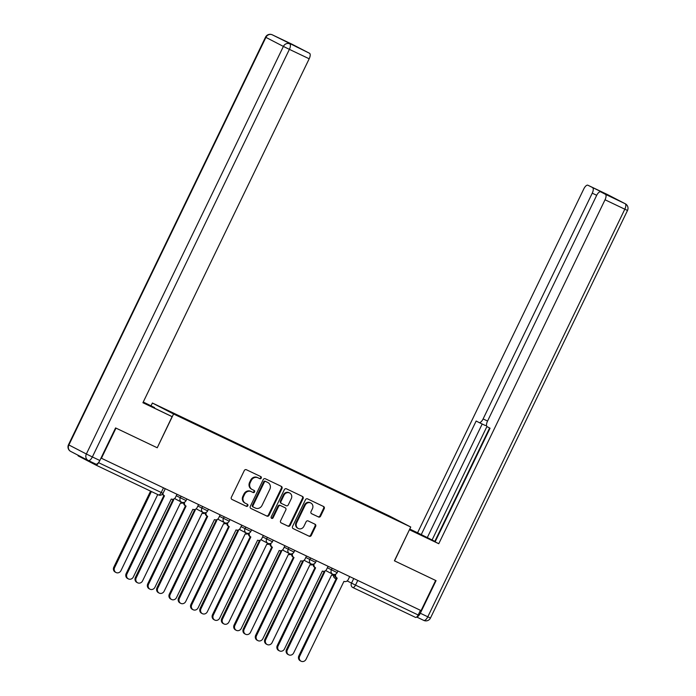 <?xml version="1.0" encoding="UTF-8"?>
<svg xmlns="http://www.w3.org/2000/svg" width="696" height="696" viewBox="0 0 696 696"><rect width="100%" height="100%" fill="white"/><g stroke="black" fill="none" stroke-linecap="round" stroke-linejoin="round"><path stroke-width="1.04" d="M261.252 478.091A1.157 1.053 117.3 0 0 260.8 476.595L246.367 469.722A1.653 1.505 117.3 0 0 244.296 470.557L231.35 497.327A1.653 1.505 117.3 0 0 231.994 499.458L246.419 506.34A1.157 1.053 117.3 0 0 247.428 504.261L245.558 503.365A5.29 4.811 117.3 0 1 245.436 503.304A5.29 4.811 117.3 0 1 243.513 496.535L244.592 494.308A5.29 4.811 117.3 0 1 251.239 491.62L253.109 492.507A1.157 1.053 117.3 0 0 254.144 490.436A1.157 1.053 117.3 0 0 254.118 490.428L252.248 489.54A5.29 4.811 117.3 0 1 252.117 489.471A5.29 4.811 117.3 0 1 250.203 482.702L251.282 480.475A5.29 4.811 117.3 0 1 257.929 477.787L259.791 478.674A1.157 1.053 117.3 0 0 261.252 478.091M251.63 489.218A5.29 4.811 117.3 0 1 251.5 489.157A5.29 4.811 117.3 0 1 249.586 482.389L250.664 480.153A5.29 4.811 117.3 0 1 257.311 477.465L259.173 478.361A1.157 1.053 117.3 0 0 260.365 476.386M231.777 499.337L245.801 506.018A1.157 1.053 117.3 0 0 246.984 504.052M244.94 503.051A5.29 4.811 117.3 0 1 244.818 502.982A5.29 4.811 117.3 0 1 242.895 496.222L243.974 493.986A5.29 4.811 117.3 0 1 250.621 491.298L252.491 492.194A1.157 1.053 117.3 0 0 253.675 490.219M318.516 517.006A1.653 1.505 117.3 0 0 320.595 516.162L324.223 508.654A1.653 1.505 117.3 0 0 323.588 506.514L307.562 498.875A1.653 1.505 117.3 0 0 305.483 499.719L292.538 526.489A1.653 1.505 117.3 0 0 293.181 528.621L309.207 536.259A1.653 1.505 117.3 0 0 311.286 535.424L315.671 526.35A1.653 1.505 117.3 0 0 315.027 524.218L308.171 520.947A1.653 1.505 117.3 0 0 306.092 521.791L303.917 526.289A4.42 4.028 117.3 0 1 298.253 528.481A4.42 4.028 117.3 0 1 296.653 522.827L305.17 505.2A4.42 4.028 117.3 0 1 310.834 503.008A4.42 4.028 117.3 0 1 312.443 508.663L311.016 511.603A1.653 1.505 117.3 0 0 311.66 513.735L317.898 516.684A1.653 1.505 117.3 0 0 319.977 515.84L323.605 508.332A1.653 1.505 117.3 0 0 323.179 506.323M416.817 616.917A5.046 2.088 -64.5 0 0 420.314 613.237L436.061 580.655L394.415 560.802L435.644 580.464L421.071 610.61L101.016 458.064M394.415 560.811L410.744 527.02L389.56 516.067L152.389 403.027L151.067 405.759M101.425 458.272L115.997 428.118L157.235 447.772L173.565 413.981L410.744 527.02M281.984 488.522A1.653 1.505 117.3 0 0 281.341 486.382L265.315 478.744A1.653 1.505 117.3 0 0 263.236 479.587L250.299 506.357A1.653 1.505 117.3 0 0 250.934 508.489L266.968 516.127A1.653 1.505 117.3 0 0 269.039 515.292L281.984 488.522L281.367 488.2A1.653 1.505 117.3 0 0 280.94 486.191M286.439 488.81L302.464 496.448A1.653 1.505 117.3 0 1 303.108 498.588L290.162 525.358A1.653 1.505 117.3 0 1 288.083 526.193L281.228 522.931A1.653 1.505 117.3 0 1 280.584 520.791L285.839 509.933A1.653 1.505 117.3 0 0 285.195 507.802L280.645 505.635A1.653 1.505 117.3 0 0 278.565 506.47L273.102 517.78A1.157 1.053 117.3 0 1 271.623 518.355A1.157 1.053 117.3 0 1 271.205 516.867L284.36 489.653A1.653 1.505 117.3 0 1 286.439 488.81M420.445 610.314L418.183 614.986A3.367 1.392 115.5 0 1 415.503 617.387A3.367 1.392 115.5 0 1 415.486 617.378L352.829 587.52A3.367 1.392 -64.5 0 0 355.499 585.118L418.183 614.986M77.917 455.149A3.367 1.392 -64.5 0 0 78.361 456.002L95.831 465.041A3.367 1.392 -64.5 0 0 95.848 465.05A3.367 1.392 -64.5 0 0 98.536 462.649L163.012 493.351L165.265 488.696M368.923 506.923L392.196 517.537L183.779 418.635M368.95 506.462L183.805 418.226M173.565 413.981L152.389 403.027M157.235 447.772L172.112 416.643L142.915 402.732L309.181 58.786L289.397 49.355L92.359 456.941L99.832 460.5L115.579 427.927L157.096 447.711M367.288 506.149L367.497 505.714M250.725 508.367L266.35 515.814A1.653 1.505 117.3 0 0 268.421 514.97L281.367 488.2M265.802 481.545A1.157 1.053 117.3 0 0 264.35 482.128L252.987 505.627A1.157 1.053 117.3 0 0 253.44 507.123L255.406 508.063A5.29 4.811 117.3 0 0 262.053 505.374L269.822 489.314A5.29 4.811 117.3 0 0 267.899 482.546A5.29 4.811 117.3 0 0 267.777 482.485L265.185 481.223A1.157 1.053 117.3 0 0 263.732 481.815L264.35 482.128M253.379 507.097L252.822 506.801A1.157 1.053 117.3 0 1 252.37 505.305L263.732 481.815M267.412 482.293A5.29 4.811 117.3 0 0 267.281 482.224A5.29 4.811 117.3 0 0 267.16 482.163L267.777 482.485M265.185 481.223L267.16 482.163M281.01 522.8L287.465 525.88A1.653 1.505 117.3 0 0 289.545 525.036L302.49 498.266A1.653 1.505 117.3 0 0 302.064 496.257M284.655 507.523A1.653 1.505 117.3 0 0 284.577 507.48L280.027 505.313A1.653 1.505 117.3 0 0 277.948 506.157L272.484 517.459L273.102 517.78M271.344 518.137A1.157 1.053 117.3 0 0 272.484 517.459M291.285 498.667A4.42 4.028 117.3 0 0 289.675 493.012A4.42 4.028 117.3 0 0 284.012 495.204L281.01 501.416A1.653 1.505 117.3 0 0 281.654 503.547L286.204 505.722A1.653 1.505 117.3 0 0 288.283 504.878L291.285 498.667M289.675 493.012L289.058 492.698A4.42 4.028 117.3 0 0 283.394 494.891L284.012 495.204M281.575 503.512L281.036 503.234A1.653 1.505 117.3 0 1 280.392 501.094L283.394 494.891M311.443 513.605L317.898 516.684M310.834 503.008L310.216 502.686A4.42 4.028 117.3 0 0 304.552 504.878L305.17 505.2M298.253 528.481L297.636 528.16A4.42 4.028 117.3 0 1 296.035 522.505L304.552 504.878M292.964 528.499L308.589 535.946A1.653 1.505 117.3 0 0 310.668 535.102L315.053 526.028A1.653 1.505 117.3 0 0 314.627 524.027M151.38 491.515L114.623 567.553A3.872 3.523 117.3 0 0 116.032 572.512A3.872 3.523 117.3 0 0 120.991 570.59L157.748 494.552M116.032 572.512L115.231 572.095A3.872 3.523 -62.7 0 1 113.822 567.136L150.571 491.132M162.873 493.612A3.367 3.062 117.3 0 0 164.491 495.813L126.976 573.939A3.872 3.523 117.3 0 0 128.386 578.898A3.872 3.523 117.3 0 0 133.345 576.975L171.277 499.041A3.367 3.062 117.3 0 0 175.505 497.335L176.975 494.282M128.386 578.898L127.577 578.48A3.872 3.523 -62.7 0 1 126.176 573.53L163.891 495.5M164.334 495.726L163.691 495.395A3.367 3.062 -62.7 0 1 162.429 494.203M173.06 499.267A3.367 3.062 117.3 0 0 173.73 499.711L136.216 577.845A3.872 3.523 117.3 0 0 137.617 582.796A3.872 3.523 117.3 0 0 142.576 580.873L180.508 502.947A3.367 3.062 117.3 0 0 183.622 502.582M137.617 582.796L136.816 582.378A3.872 3.523 -62.7 0 1 135.407 577.428L173.13 499.406M173.643 499.667L172.912 499.293A3.367 3.062 -62.7 0 1 172.912 499.293L173.565 499.624M194.645 509.55A3.367 3.062 117.3 0 0 195.315 510.003L157.801 588.129A3.872 3.523 117.3 0 0 159.201 593.088A3.872 3.523 117.3 0 0 164.169 591.165L202.092 513.23A3.367 3.062 117.3 0 0 205.216 512.865M159.201 593.088L158.401 592.67A3.872 3.523 -62.7 0 1 157 587.711L194.715 509.69M195.15 509.916L194.515 509.585A3.367 3.062 -62.7 0 1 194.497 509.576L195.237 509.959M142.976 402.592L172.112 416.643M143.193 402.149L154.573 407.578L143.254 402.036M154.347 408.03L154.573 407.578M292.05 44.239L272.267 34.809A5.046 2.088 -64.5 0 0 272.24 34.8L292.024 44.231A5.046 2.088 115.5 0 1 292.024 44.231A5.046 2.088 115.5 0 1 292.05 44.239L296.748 46.667A5.046 2.088 115.5 0 1 297.227 47.232M296.748 46.667L304.813 50.843A5.046 2.088 115.5 0 1 304.813 50.843A5.046 2.088 115.5 0 1 304.831 50.852L309.529 53.279A5.046 2.088 115.5 0 1 309.181 58.786M99.832 460.5A5.046 2.088 115.5 0 1 95.813 464.102A5.046 2.088 115.5 0 1 95.787 464.084L88.366 460.552A5.046 2.088 -64.5 0 0 92.359 456.941L86.356 454.001L283.394 46.423L265.915 37.384L68.878 444.962L86.356 454.001A5.046 4.602 -62.7 0 0 88.192 460.465A5.046 5.046 0 0 0 88.34 460.535A5.046 2.088 -64.5 0 1 88.314 460.526A5.046 4.602 -62.7 0 1 88.192 460.465L70.714 451.426A5.046 4.602 117.3 0 0 70.835 451.487M409.709 529.169L435.209 541.653M409.483 529.63L435.165 541.758M394.554 560.872L409.431 529.743M409.561 529.813L438.758 543.724L435.122 541.845L490.054 428.205L487.148 426.7A5.046 2.088 -64.5 0 1 487.496 421.202L596.637 195.437A5.046 2.088 -64.5 0 1 600.657 191.835L609.513 196.063L601.448 191.887A5.046 2.088 115.5 0 1 601.936 192.444M489.627 427.988L434.835 541.34L435.261 541.558M434.835 541.34L417.583 532.771L583.848 188.825A5.046 2.088 -64.5 0 1 587.876 185.223A5.046 2.088 -64.5 0 1 587.903 185.24L601.448 191.887M409.761 529.047L417.583 532.771M438.758 543.724L605.033 199.778A5.046 2.088 -64.5 0 0 605.381 194.28L600.683 191.852A5.046 2.088 -64.5 0 0 600.657 191.835M596.707 195.298L592.252 193.166L483.111 418.931A5.046 2.088 -64.5 0 1 479.083 422.533A5.046 2.088 -64.5 0 0 479.083 422.533L476.16 421.019L421.219 534.659M592.252 193.166A5.046 2.088 -64.5 0 0 592.592 187.668M486.922 426.535L432.068 540.018M609.487 196.046A5.046 2.088 115.5 0 1 609.513 196.063A5.046 2.088 115.5 0 1 609.539 196.072L600.683 191.852M486.478 425.23A5.046 2.088 115.5 0 1 485.173 425.43A5.046 2.088 115.5 0 1 485.147 425.421L479.109 422.542M482.197 424.012L427.309 537.556M184.623 502.112A3.367 3.062 117.3 0 0 186.076 506.096L148.561 584.231A3.872 3.523 117.3 0 0 149.971 589.181A3.872 3.523 117.3 0 0 154.93 587.267L192.862 509.333A3.367 3.062 117.3 0 0 197.09 507.619L198.569 504.574M149.971 589.181L149.17 588.773A3.872 3.523 -62.7 0 1 147.761 583.813L185.484 505.792M185.919 506.018L185.275 505.688A3.367 3.062 -62.7 0 1 183.64 502.451M206.216 512.395A3.367 3.062 117.3 0 0 207.669 516.388L170.155 594.514A3.872 3.523 117.3 0 0 171.555 599.473A3.872 3.523 117.3 0 0 176.514 597.551L214.446 519.616A3.367 3.062 117.3 0 0 218.674 517.911L220.154 514.857M171.555 599.473L170.755 599.056A3.872 3.523 -62.7 0 1 169.346 594.106L207.069 516.075M207.504 516.302L206.86 515.971A3.367 3.062 -62.7 0 1 205.224 512.743M216.23 519.842A3.367 3.062 117.3 0 0 216.9 520.286L179.385 598.421A3.872 3.523 117.3 0 0 180.795 603.371A3.872 3.523 117.3 0 0 185.754 601.448L223.686 523.523A3.367 3.062 117.3 0 0 226.8 523.157M180.795 603.371L179.986 602.953A3.872 3.523 -62.7 0 1 178.585 598.003L216.299 519.982M216.743 520.199L216.099 519.868A3.367 3.062 -62.7 0 1 216.082 519.868L216.821 520.243M237.823 530.126A3.367 3.062 117.3 0 0 238.484 530.578L200.97 608.704A3.872 3.523 117.3 0 0 202.379 613.663A3.872 3.523 117.3 0 0 207.338 611.74L245.27 533.806A3.367 3.062 117.3 0 0 248.385 533.44M202.379 613.663L201.579 613.246A3.872 3.523 -62.7 0 1 200.17 608.287L237.893 530.265M238.328 530.491L237.684 530.161A3.367 3.062 -62.7 0 1 237.667 530.152L238.406 530.535M259.408 540.418A3.367 3.062 117.3 0 0 260.078 540.862L222.563 618.996A3.872 3.523 117.3 0 0 223.964 623.947A3.872 3.523 117.3 0 0 228.923 622.024L266.855 544.098A3.367 3.062 117.3 0 0 269.97 543.733M223.964 623.947L223.164 623.529A3.872 3.523 -62.7 0 1 221.754 618.579L259.478 540.557M259.991 540.818L259.251 540.444A3.367 3.062 -62.7 0 1 259.26 540.444L259.913 540.783M227.801 522.687A3.367 3.062 117.3 0 0 229.254 526.672L191.739 604.807A3.872 3.523 117.3 0 0 198.099 607.843L236.031 529.908A3.367 3.062 117.3 0 0 240.268 528.194L241.738 525.149M193.14 609.757L192.34 609.348A3.872 3.523 -62.7 0 1 190.939 604.389L228.653 526.367M229.088 526.594L228.453 526.263A3.367 3.062 -62.7 0 1 226.809 523.027M249.385 532.971A3.367 3.062 117.3 0 0 250.838 536.964L213.324 615.09A3.872 3.523 117.3 0 0 214.725 620.049A3.872 3.523 117.3 0 0 219.692 618.126L257.616 540.192A3.367 3.062 117.3 0 0 261.853 538.487L263.323 535.433M214.725 620.049L213.924 619.631A3.872 3.523 -62.7 0 1 212.524 614.681L250.238 536.651M250.682 536.877L250.038 536.546A3.367 3.062 -62.7 0 1 248.402 533.319M270.97 543.263A3.367 3.062 117.3 0 0 272.423 547.247L234.909 625.382A3.872 3.523 117.3 0 0 236.318 630.332A3.872 3.523 117.3 0 0 241.277 628.418L279.209 550.484A3.367 3.062 117.3 0 0 283.437 548.77L284.916 545.725M236.318 630.332L235.509 629.923A3.872 3.523 -62.7 0 1 234.108 624.965L271.823 546.943M272.267 547.169L271.623 546.838A3.367 3.062 -62.7 0 1 269.987 543.602M280.993 550.701A3.367 3.062 117.3 0 0 281.663 551.154L244.148 629.28A3.872 3.523 117.3 0 0 245.549 634.239A3.872 3.523 117.3 0 0 250.508 632.316L288.44 554.381A3.367 3.062 117.3 0 0 291.554 554.016M245.549 634.239L244.748 633.821A3.872 3.523 -62.7 0 1 243.348 628.862L281.062 550.841M281.497 551.067L280.862 550.736A3.367 3.062 -62.7 0 1 280.845 550.727L281.575 551.11M292.555 553.546A3.367 3.062 117.3 0 0 294.017 557.539L256.502 635.665A3.872 3.523 117.3 0 0 257.903 640.625A3.872 3.523 117.3 0 0 262.862 638.702L300.794 560.767A3.367 3.062 117.3 0 0 305.022 559.062L306.501 556.008M257.903 640.625L257.102 640.207A3.872 3.523 -62.7 0 1 255.693 635.257L293.416 557.226M293.851 557.452L293.207 557.122A3.367 3.062 -62.7 0 1 291.572 553.894M302.577 560.993A3.367 3.062 117.3 0 0 303.247 561.437L265.733 639.572A3.872 3.523 117.3 0 0 267.134 644.522A3.872 3.523 117.3 0 0 272.101 642.599L310.025 564.673A3.367 3.062 117.3 0 0 313.148 564.308M267.134 644.522L266.333 644.105A3.872 3.523 -62.7 0 1 264.932 639.154L302.647 561.133M303.082 561.359L302.447 561.019A3.367 3.062 -62.7 0 1 302.429 561.019L303.169 561.394M314.148 563.838A3.367 3.062 117.3 0 0 315.601 567.823L278.087 645.958A3.872 3.523 117.3 0 0 284.447 648.994L322.379 571.059A3.367 3.062 117.3 0 0 326.615 569.345L328.086 566.3M279.488 650.908L278.687 650.499A3.872 3.523 -62.7 0 1 277.278 645.54L315.001 567.518M315.436 567.745L314.792 567.414A3.367 3.062 -62.7 0 1 313.156 564.186M324.162 571.277A3.367 3.062 117.3 0 0 324.832 571.729L287.317 649.855A3.872 3.523 117.3 0 0 288.727 654.814A3.872 3.523 117.3 0 0 293.686 652.892L331.618 574.957A3.367 3.062 117.3 0 0 334.733 574.591M288.727 654.814L287.918 654.397A3.872 3.523 -62.7 0 1 286.517 649.438L324.232 571.416M324.675 571.642L324.031 571.312A3.367 3.062 -62.7 0 1 324.014 571.303L324.754 571.686M335.733 574.122A3.367 3.062 117.3 0 0 337.186 578.115L299.671 656.241A3.872 3.523 117.3 0 0 301.072 661.2A3.872 3.523 117.3 0 0 306.04 659.277L343.963 581.343A3.367 3.062 117.3 0 0 348.2 579.638L349.67 576.584M301.072 661.2L300.272 660.782A3.872 3.523 -62.7 0 1 298.871 655.832L336.586 577.802M337.021 578.028L336.385 577.697A3.367 3.062 -62.7 0 1 334.75 574.47M347.165 580.916L355.499 585.118L357.761 580.438M353.733 578.524L351.497 583.161A3.367 3.062 -62.7 0 0 352.715 587.467A3.367 3.367 0 0 0 352.811 587.511A3.367 1.392 -64.5 0 1 352.802 587.511A3.367 3.062 -62.7 0 1 352.715 587.467L352.637 587.424M333.428 575.174A3.367 3.367 0 0 0 335.237 578.428L335.324 578.472A3.367 3.062 -62.7 0 1 333.706 575.105M163.482 487.853L161.22 492.524A3.367 1.392 -64.5 0 1 158.531 494.926A3.367 1.392 -64.5 0 1 158.514 494.917L95.865 465.058M327.372 567.771L337.168 572.625L337.96 570.998M332.149 568.232L331.374 569.841A3.367 3.062 -62.7 0 0 332.592 574.148A3.367 3.367 0 0 0 337.168 572.625M305.788 557.479L315.584 562.333L316.367 560.715M310.564 557.948L309.79 559.549A3.367 3.062 -62.7 0 0 311.008 563.864A3.367 3.367 0 0 0 315.584 562.333M284.203 547.195L293.999 552.05L294.782 550.423M288.979 547.656L288.205 549.266A3.367 3.062 -62.7 0 0 289.423 553.572A3.367 3.367 0 0 0 293.999 552.05M262.61 536.903L272.414 541.758L273.197 540.139M267.394 537.373L266.611 538.974A3.367 3.062 -62.7 0 0 267.838 543.289A3.367 3.367 0 0 0 272.414 541.758M241.025 526.62L250.83 531.474L251.613 529.847M245.801 527.081L245.027 528.69A3.367 3.062 -62.7 0 0 246.245 532.997A3.367 3.367 0 0 0 250.83 531.474M219.44 516.328L229.236 521.182L230.019 519.564M224.216 516.797L223.442 518.398A3.367 3.062 -62.7 0 0 224.66 522.713A3.367 3.367 0 0 0 229.236 521.182M197.855 506.044L207.652 510.899L208.435 509.272M202.632 506.505L201.857 508.115A3.367 3.062 -62.7 0 0 203.075 512.421A3.367 3.367 0 0 0 207.652 510.899M176.271 495.752L186.067 500.607L186.85 498.988M181.047 496.222L180.264 497.823A3.367 3.062 -62.7 0 0 181.491 502.138A3.367 3.367 0 0 0 186.067 500.607M181.569 502.173A3.367 3.062 -62.7 0 1 181.491 502.138L174.557 498.545M203.154 512.465A3.367 3.062 -62.7 0 1 203.075 512.421L196.141 508.837M224.747 522.748A3.367 3.062 -62.7 0 1 224.66 522.713L217.726 519.12M246.332 533.04A3.367 3.062 -62.7 0 1 246.245 532.997L239.32 529.412M267.916 543.324A3.367 3.062 -62.7 0 1 267.838 543.289L260.904 539.696M289.501 553.616A3.367 3.062 -62.7 0 1 289.423 553.572L282.489 549.988M311.086 563.899A3.367 3.062 -62.7 0 1 311.008 563.864L304.074 560.271M332.679 574.191A3.367 3.062 -62.7 0 1 332.592 574.148L325.667 570.563M257.311 477.465L257.929 477.787M250.664 480.153L251.282 480.475M249.586 482.389L250.203 482.702M252.491 492.194L253.109 492.507M250.621 491.298L251.239 491.62M243.974 493.986L244.592 494.308M242.895 496.222L243.513 496.535M245.801 506.018L246.419 506.34M259.173 478.361L259.791 478.674M268.421 514.97L269.039 515.292M266.35 515.814L266.968 516.127M252.37 505.305L252.987 505.627M302.49 498.266L303.108 498.588M289.545 525.036L290.162 525.358M287.465 525.88L288.083 526.193M284.577 507.48L285.195 507.802M280.027 505.313L280.645 505.635M277.948 506.157L278.565 506.47M280.392 501.094L281.01 501.416M296.035 522.505L296.653 522.827M315.053 526.028L315.671 526.35M310.668 535.102L311.286 535.424M308.589 535.946L309.207 536.259M323.605 508.332L324.223 508.654M319.977 515.84L320.595 516.162M113.822 567.136L114.623 567.553M126.976 573.939L126.176 573.53M135.407 577.428L136.216 577.845M157 587.711L157.801 588.129M304.831 50.852L295.983 46.632M272.24 34.8A5.046 5.046 0 0 0 265.524 37.158L265.915 37.384A5.046 4.602 -62.7 0 1 272.267 34.809L309.529 53.279M289.745 43.848A5.046 4.602 117.3 0 0 283.394 46.423L289.397 49.355A5.046 2.088 -64.5 0 0 289.745 43.848M68.878 444.962L68.486 444.744A5.046 5.046 0 0 0 70.714 451.426A5.046 4.602 117.3 0 1 68.878 444.962M423.733 620.38L416.695 617.021L423.76 620.397A5.046 2.088 115.5 0 1 423.733 620.38M605.381 194.28L625.165 203.71L607.686 194.671L587.903 185.24M420.314 613.237L427.788 616.795L624.817 209.209L605.033 199.778M483.111 418.931L487.565 421.054M411.458 530.561L411.675 530.108M625.165 203.71A5.046 2.088 115.5 0 1 624.817 209.209L627.514 210.453A5.046 5.046 0 0 0 625.286 203.771A5.046 4.602 117.3 0 0 625.165 203.71M625.286 203.771L607.808 194.732A5.046 5.046 0 0 0 607.66 194.654A5.046 2.088 115.5 0 1 607.66 194.654A5.046 2.088 115.5 0 1 607.686 194.671A5.046 4.602 -62.7 0 1 607.808 194.732A5.046 4.602 -62.7 0 1 607.93 194.793M427.788 616.795A5.046 2.088 115.5 0 1 423.76 620.397A5.046 5.046 0 0 0 430.476 618.031L427.788 616.795M148.561 584.231L147.761 583.813M170.155 594.514L169.346 594.106M178.585 598.003L179.385 598.421M200.17 608.287L200.97 608.704M221.754 618.579L222.563 618.996M191.739 604.807L190.939 604.389M213.324 615.09L212.524 614.681M234.909 625.382L234.108 624.965M243.348 628.862L244.148 629.28M256.502 635.665L255.693 635.257M264.932 639.154L265.733 639.572M278.087 645.958L277.278 645.54M286.517 649.438L287.317 649.855M299.671 656.241L298.871 655.832M415.503 617.387L352.811 587.511M95.848 465.05L158.531 494.926A3.367 3.367 0 0 0 163.012 493.351M251.5 489.157L252.117 489.471M244.818 502.982L245.436 503.304M252.796 506.792L253.414 507.106M267.281 482.224L267.899 482.546M284.62 507.506L285.238 507.819M280.993 503.208L281.61 503.53M164.413 495.769L163.612 495.352M265.524 37.158L68.486 444.744M95.813 464.102L88.34 460.535M607.66 194.654L587.876 185.223M627.514 210.453L430.476 618.031M479.083 422.533L485.173 425.43M185.997 506.062L185.197 505.644M207.582 516.345L206.782 515.927M229.167 526.637L228.366 526.22M250.76 536.92L249.951 536.512M272.345 547.213L271.544 546.795M293.93 557.496L293.129 557.087M315.514 567.788L314.714 567.37M337.108 578.072L336.298 577.663"/></g></svg>
